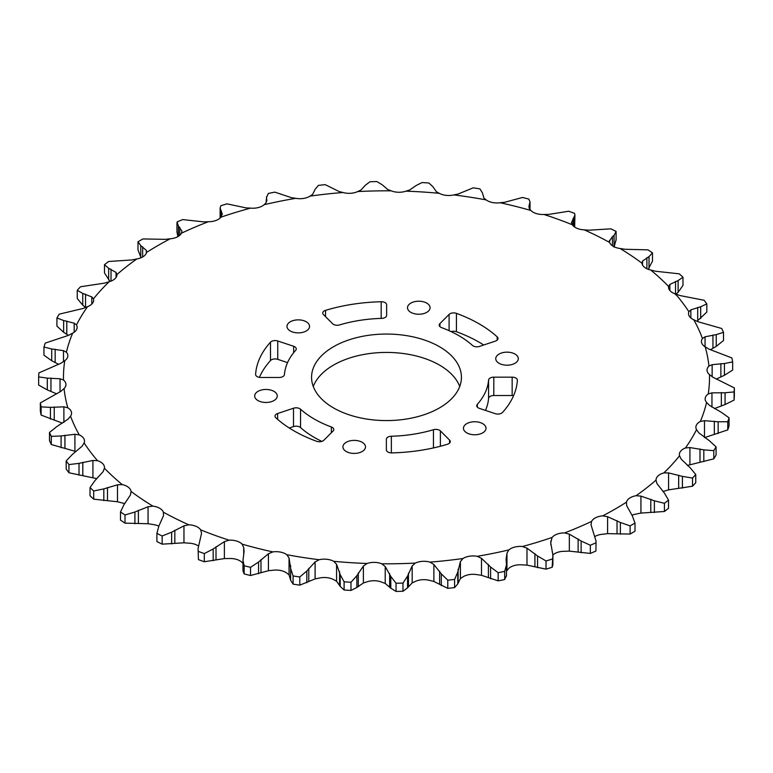 <?xml version="1.0" encoding="UTF-8"?>
<svg xmlns="http://www.w3.org/2000/svg" width="773" height="773" viewBox="0 0 773 773"><rect width="100%" height="100%" fill="white"/><g stroke="black" fill="none" stroke-linecap="round" stroke-linejoin="round"><path stroke-width="1.16" d="M439.489 346.729A74.933 43.259 0 0 0 357.822 337.347A74.933 43.259 0 0 0 311.567 377.321A74.933 43.259 0 0 0 333.511 407.912A74.933 43.259 0 0 0 415.178 417.285A74.933 43.259 0 0 0 461.433 377.321A74.933 43.259 0 0 0 439.489 346.729M313.278 386.5A74.933 43.259 180 0 1 365.378 354.179A74.933 43.259 180 0 1 439.489 365.088A74.933 43.259 180 0 1 459.722 386.5M515.002 354.063A11.276 6.513 0 0 0 502.711 352.652A11.276 6.513 0 0 0 495.744 358.672A11.276 6.513 0 0 0 499.049 363.281A11.276 6.513 0 0 0 511.34 364.692A11.276 6.513 0 0 0 518.306 358.672A11.276 6.513 0 0 0 515.002 354.063M426.773 303.132A11.276 6.513 0 0 0 414.483 301.712A11.276 6.513 0 0 0 407.516 307.731A11.276 6.513 0 0 0 410.821 312.34A11.276 6.513 0 0 0 423.111 313.751A11.276 6.513 0 0 0 430.078 307.731A11.276 6.513 0 0 0 426.773 303.132M306.243 321.771A11.276 6.513 0 0 0 293.953 320.36A11.276 6.513 0 0 0 286.986 326.38A11.276 6.513 0 0 0 290.29 330.979A11.276 6.513 0 0 0 302.581 332.39A11.276 6.513 0 0 0 309.548 326.38A11.276 6.513 0 0 0 306.243 321.771M273.951 391.36A11.276 6.513 0 0 0 261.661 389.95A11.276 6.513 0 0 0 254.694 395.96A11.276 6.513 0 0 0 257.998 400.569A11.276 6.513 0 0 0 270.289 401.979A11.276 6.513 0 0 0 277.256 395.96A11.276 6.513 0 0 0 273.951 391.36M362.179 442.301A11.276 6.513 0 0 0 349.889 440.881A11.276 6.513 0 0 0 342.922 446.9A11.276 6.513 0 0 0 346.227 451.509A11.276 6.513 0 0 0 358.517 452.92A11.276 6.513 0 0 0 365.484 446.9A11.276 6.513 0 0 0 362.179 442.301M478.274 407.873A5.237 3.024 0 0 0 479.357 408.357L495.251 413.661A5.237 3.024 0 0 0 502.518 412.444A131.004 75.628 0 0 0 517.398 380.306A5.237 3.024 0 0 0 517.398 380.19A5.237 3.024 0 0 0 512.161 377.166L493.802 377.166A5.237 3.024 0 0 0 488.575 380.045A102.181 58.99 180 0 1 477.318 404.347A5.237 3.024 0 0 0 476.738 405.738A5.237 3.024 0 0 0 478.274 407.873M473.163 345.927A5.237 3.024 0 0 0 479.492 346.41L495.387 341.106A5.237 3.024 0 0 0 498.005 338.487A5.237 3.024 0 0 0 497.194 336.873A131.004 75.628 0 0 0 456.437 313.365A5.237 3.024 0 0 0 449.103 314.408L439.924 323.587A5.237 3.024 0 0 0 439.219 325.104A5.237 3.024 0 0 0 440.755 327.24A5.237 3.024 0 0 0 441.634 327.646A102.181 58.99 180 0 1 472.458 345.425A5.237 3.024 0 0 0 473.163 345.927M333.453 324.37A5.237 3.024 0 0 0 339.56 324.921A102.181 58.99 180 0 1 381.64 318.389A5.237 3.024 0 0 0 386.635 315.365L386.635 304.775A5.237 3.024 0 0 0 381.176 301.75A131.004 75.628 0 0 0 325.539 310.369A5.237 3.024 0 0 0 322.737 313.055A5.237 3.024 0 0 0 323.443 314.563L332.622 323.742A5.237 3.024 0 0 0 333.453 324.37M257.129 376.586A5.237 3.024 0 0 0 260.839 377.475L279.198 377.475A5.237 3.024 0 0 0 284.425 374.586A102.181 58.99 180 0 1 295.682 350.285A5.237 3.024 0 0 0 296.262 348.894A5.237 3.024 0 0 0 293.643 346.275L277.749 340.98A5.237 3.024 0 0 0 270.482 342.188A131.004 75.628 0 0 0 255.602 374.325A5.237 3.024 0 0 0 255.602 374.441A5.237 3.024 0 0 0 257.129 376.586M289.266 428L293.508 426.59A5.237 3.024 180 0 1 300.542 427.575A102.181 58.99 0 0 0 314.244 437.402A102.181 58.99 0 0 0 321.858 441.373M314.244 419.034A102.181 58.99 180 0 1 300.542 409.207A5.237 3.024 0 0 0 293.508 408.221L277.613 413.526A5.237 3.024 0 0 0 274.995 416.145A5.237 3.024 0 0 0 275.806 417.758A131.004 75.628 0 0 0 293.866 430.793A131.004 75.628 0 0 0 316.563 441.267A5.237 3.024 0 0 0 323.897 440.224L333.076 431.044A5.237 3.024 0 0 0 333.781 429.537A5.237 3.024 0 0 0 331.366 426.986A102.181 58.99 180 0 1 314.244 419.034M482.71 423.652A11.276 6.513 0 0 0 470.419 422.242A11.276 6.513 0 0 0 463.452 428.261A11.276 6.513 0 0 0 466.757 432.861A11.276 6.513 0 0 0 479.047 434.271A11.276 6.513 0 0 0 486.014 428.261A11.276 6.513 0 0 0 482.71 423.652M387.901 452.002A5.237 3.024 0 0 0 391.824 452.891A131.004 75.628 0 0 0 447.461 444.262A5.237 3.024 0 0 0 450.263 441.586A5.237 3.024 0 0 0 449.557 440.069L440.378 430.89A5.237 3.024 0 0 0 433.44 429.72A102.181 58.99 180 0 1 391.36 436.243A5.237 3.024 0 0 0 386.365 439.267L386.365 449.867A5.237 3.024 0 0 0 387.901 452.002M198.072 548.53L198.439 559.623L198.072 548.53L201.54 533.331L200.661 529.863A13.576 7.836 0 0 0 196.023 526.326A13.576 7.836 0 0 0 188.796 524.809L183.964 525.843L171.645 532.191L162.156 535.989L162.156 544.163L183.964 542.801L188.796 543.168A13.576 7.836 180 0 1 196.023 544.685A13.576 7.836 180 0 1 198.342 545.941M242.983 560.464L242.983 571.063L244.171 573.924L244.171 565.739L242.983 560.464L244.084 551.429L243.698 547.516L242.113 544.144A13.576 7.836 0 0 0 236.615 541.052A13.576 7.836 0 0 0 229.079 540.172L224.383 541.622L213.174 548.985L204.304 553.574L204.304 561.758L224.383 558.579L229.079 558.531A13.576 7.836 180 0 1 236.615 559.41A13.576 7.836 180 0 1 242.113 562.512L242.983 563.324M289.044 557.903L286.802 554.705A13.576 7.836 0 0 0 280.56 552.115A13.576 7.836 0 0 0 272.879 551.893L268.424 553.739L258.569 562.019L250.529 567.343L250.529 575.518L268.424 570.706L272.879 570.261A13.576 7.836 180 0 1 280.56 570.484A13.576 7.836 180 0 1 286.802 573.073L289.044 574.87L290.629 580.243L293.093 584.117L293.093 575.943L290.629 568.493L289.044 557.903L289.044 574.87M336.574 564.28L333.704 561.304A13.576 7.836 0 0 0 326.863 559.285A13.576 7.836 0 0 0 319.22 559.72L315.104 561.942L306.823 571.005L299.789 576.977L299.789 585.161L315.104 578.9L319.22 578.088A13.576 7.836 180 0 1 326.863 577.644A13.576 7.836 180 0 1 333.704 579.673L336.574 581.248L340.197 586.398L344.101 589.992L344.101 581.818L340.197 574.648L336.574 564.28L336.574 581.248M385.215 566.503L381.794 563.797A13.576 7.836 0 0 0 374.509 562.377A13.576 7.836 0 0 0 367.059 563.478L363.387 566.029L356.865 575.73L350.981 582.262L350.981 590.446L356.865 587.48L363.387 582.987L367.059 581.837A13.576 7.836 180 0 1 374.509 580.745A13.576 7.836 180 0 1 381.794 582.156L385.215 583.46L390.8 588.214L396.047 591.422L396.047 583.238L390.8 576.465L385.215 566.503L385.215 583.46M433.885 564.503L429.981 562.116A13.576 7.836 0 0 0 422.416 561.343A13.576 7.836 0 0 0 415.333 563.073L412.173 565.913L407.564 576.098L402.975 583.093L402.975 591.268L407.564 587.847L412.173 582.881L415.333 581.431A13.576 7.836 180 0 1 422.416 579.711A13.576 7.836 180 0 1 429.981 580.484L433.885 581.47L447.789 588.35L447.789 580.175L441.306 573.904L433.885 564.503L433.885 581.47M481.502 558.348L477.202 556.309A13.576 7.836 0 0 0 469.52 556.202A13.576 7.836 0 0 0 462.959 558.512L460.399 561.604L457.79 572.107L454.592 579.431L454.592 587.606L457.79 583.857L460.399 578.571L462.959 576.88A13.576 7.836 180 0 1 469.52 574.561A13.576 7.836 180 0 1 477.202 574.677L481.502 575.305L498.15 580.871L498.15 572.696L490.594 567.034L481.502 558.348L481.502 575.305M506.47 571.218L508.885 568.281A13.576 7.836 180 0 1 514.77 565.421A13.576 7.836 180 0 1 522.403 564.87L526.993 565.121L546.028 569.141L546.028 560.956L537.554 555.99L526.993 548.154L522.403 546.511A13.576 7.836 0 0 0 514.77 547.062A13.576 7.836 0 0 0 508.885 549.912L506.962 553.197L506.093 559.092L506.47 564.928L504.692 571.373L504.692 579.547L506.421 575.585M552.879 554.966A13.576 7.836 180 0 1 557.159 552.492A13.576 7.836 180 0 1 564.561 551.284L569.343 551.13L590.34 553.42L590.34 545.236L581.132 541.032L569.343 534.162L564.561 532.926A13.576 7.836 0 0 0 557.159 534.124A13.576 7.836 0 0 0 552.077 537.448L550.743 542.83L552.879 554.995L552.154 567.266L552.879 565.005L552.879 554.995M595.113 536.385A13.576 7.836 180 0 1 595.732 536.056A13.576 7.836 180 0 1 602.737 534.23L607.607 533.65L630.101 534.056L630.101 525.882L620.371 522.5L607.607 516.693L602.737 515.862A13.576 7.836 0 0 0 595.732 517.688A13.576 7.836 0 0 0 591.558 521.417L591.045 524.915L596.051 541.129L595.915 551.043L596.051 541.129M631.947 515.253A13.576 7.836 180 0 1 636.092 514.074L640.933 513.079L664.413 511.494L664.413 503.32L654.383 500.788L640.933 496.111L636.092 495.706A13.576 7.836 0 0 0 629.628 498.112A13.576 7.836 0 0 0 626.468 502.16L626.681 505.677L632.227 515.649L635 523.05L635 531.225A347.985 200.903 0 0 1 630.101 534.056M662.963 491.541A13.576 7.836 180 0 1 663.862 491.27L668.577 489.86L692.521 486.227L692.521 478.052L682.414 476.39L668.577 472.902L663.862 472.912A13.576 7.836 0 0 0 658.103 475.849A13.576 7.836 0 0 0 656.016 480.014A13.576 7.836 0 0 0 656.016 480.12L656.953 483.579L664.345 493L668.529 500.092L668.529 508.276A347.985 200.903 0 0 1 664.413 511.494M687.332 465.462L713.788 458.833L713.788 450.649L703.826 449.867L689.922 447.567L685.448 447.973A13.576 7.836 0 0 0 680.501 451.374A13.576 7.836 0 0 0 679.37 454.505A13.576 7.836 0 0 0 679.544 455.78L681.187 459.133L690.25 467.829L695.758 474.516L695.758 482.69A347.985 200.903 0 0 1 692.521 486.227M704.493 437.644L727.751 429.904L727.751 421.729L718.156 421.787L704.493 420.686L700.348 421.459A13.576 7.836 0 0 0 696.338 425.247A13.576 7.836 0 0 0 695.874 427.276A13.576 7.836 0 0 0 696.531 429.682L698.831 432.861L709.363 440.726L716.078 446.871L716.078 455.055A347.985 200.903 0 0 1 713.788 458.833M714.32 408.627L725.074 404.53L734.089 400.095L734.089 391.921L725.074 392.781L711.952 392.839L708.232 393.959A13.576 7.836 0 0 0 705.247 398.056A13.576 7.836 0 0 0 705.16 398.926A13.576 7.836 0 0 0 706.59 402.424L709.508 405.381L721.277 412.27L729.045 417.797L729.045 425.971A347.985 200.903 0 0 1 727.751 429.904M716.281 379.108L724.436 375.263L732.659 370.083L732.659 361.909L724.436 363.513L712.146 364.672L708.938 366.093A13.576 7.836 0 0 0 707.034 370.103A13.576 7.836 0 0 0 707.044 370.393A13.576 7.836 0 0 0 709.488 374.596L712.957 377.272L734.35 387.92L734.35 396.105A347.985 200.903 0 0 1 734.089 400.095M710.406 349.773L716.242 346.372L723.509 340.526L723.509 332.351L716.242 334.622L705.063 336.806L702.444 338.468A13.576 7.836 0 0 0 701.44 341.434A13.576 7.836 0 0 0 701.671 342.883A13.576 7.836 0 0 0 705.179 346.835L709.121 349.193L731.886 357.928A347.985 200.903 0 0 1 732.659 361.909M697.71 307.412L697.71 320.66L706.812 312.089L706.812 303.905L700.686 306.765L690.859 309.847L688.888 311.722A13.576 7.836 0 0 0 688.501 313.567A13.576 7.836 0 0 0 689.265 316.147A13.576 7.836 0 0 0 693.758 319.751L698.077 321.752L721.711 328.486A347.985 200.903 0 0 1 723.509 332.351M675.525 294.687L678.114 292.31L682.974 285.401L682.974 277.227L678.114 280.56L669.862 284.425L668.568 286.435A13.576 7.836 0 0 0 668.519 287.121A13.576 7.836 0 0 0 670.094 290.783A13.576 7.836 0 0 0 675.467 293.962L680.076 295.576L704.048 300.243A347.985 200.903 0 0 1 706.812 303.905M648.218 269.304L652.509 261.061L652.509 252.887L649.02 256.578L642.537 261.081L641.957 263.178A13.576 7.836 0 0 0 644.585 267.342A13.576 7.836 0 0 0 650.711 270.028L655.514 271.236L679.283 273.835A347.985 200.903 0 0 1 682.974 277.227M641.938 262.839L641.957 263.178A323.027 186.496 0 0 0 620.072 248.491L624.942 249.273L647.987 249.853A347.985 200.903 0 0 1 652.509 252.887M616.11 240.181L616.1 231.446L614.062 235.379L612.429 236.635L609.337 241.302M609.491 242.094L609.491 240.355L609.636 242.471A13.576 7.836 0 0 0 613.318 246.365A13.576 7.836 0 0 0 620.072 248.491M572.339 224.769A323.027 186.496 0 0 0 543.921 214.469L548.617 214.421L568.696 211.242A347.985 200.903 0 0 1 574.561 213.377L574.928 215.02L571.46 222.711L572.339 224.769A13.576 7.836 0 0 0 576.977 228.315A13.576 7.836 0 0 0 584.204 229.832L589.036 230.199L610.844 228.837A347.985 200.903 0 0 1 616.1 231.446M530.887 210.488A323.027 186.496 0 0 0 500.121 202.739L504.576 202.294L522.471 197.482A347.985 200.903 0 0 1 528.829 199.076L530.017 201.937L528.916 206.449L529.302 208.526L530.887 210.488A13.576 7.836 0 0 0 536.385 213.59A13.576 7.836 0 0 0 543.921 214.469M486.198 199.927A323.027 186.496 0 0 0 453.78 194.912L457.896 194.1L473.211 187.839A347.985 200.903 0 0 1 479.907 188.883L482.371 192.757L483.956 198.13L486.198 199.927A13.576 7.836 0 0 0 492.44 202.516A13.576 7.836 0 0 0 500.121 202.739M439.296 193.327A323.027 186.496 0 0 0 405.941 191.163L409.613 190.013L416.135 185.52L422.019 182.554A347.985 200.903 0 0 1 428.899 183.008L432.803 186.602L436.426 191.752L439.296 193.327A13.576 7.836 0 0 0 446.137 195.356A13.576 7.836 0 0 0 453.78 194.912M391.206 190.844A323.027 186.496 0 0 0 357.667 191.569L360.827 190.119L365.436 185.153L370.025 181.732A347.985 200.903 0 0 1 376.953 181.578L382.2 184.786L387.785 189.54L391.206 190.844A13.576 7.836 0 0 0 398.491 192.255A13.576 7.836 0 0 0 405.941 191.163M343.019 192.516A323.027 186.496 0 0 0 310.041 196.12L312.601 194.429L315.21 189.143L318.408 185.394A347.985 200.903 0 0 1 325.211 184.65L339.115 191.53L343.019 192.516A13.576 7.836 0 0 0 350.584 193.289A13.576 7.836 0 0 0 357.667 191.569M295.798 198.323A323.027 186.496 0 0 0 264.115 204.719L266.038 202.835L266.579 197.415L268.308 193.453A347.985 200.903 0 0 1 274.85 192.129L291.498 197.695L295.798 198.323A13.576 7.836 0 0 0 303.48 198.439A13.576 7.836 0 0 0 310.041 196.12M250.597 208.13A323.027 186.496 0 0 0 220.923 217.184L222.257 214.111L220.121 207.995L220.846 205.734A347.985 200.903 0 0 1 226.972 203.859L246.007 207.879L250.597 208.13A13.576 7.836 0 0 0 258.23 207.579A13.576 7.836 0 0 0 264.115 204.719M208.439 221.716A323.027 186.496 0 0 0 181.442 233.214L181.955 231.117L178.37 225.967L177.085 221.957A347.985 200.903 0 0 1 182.66 219.58L203.657 221.87L208.439 221.716A13.576 7.836 0 0 0 215.841 220.508A13.576 7.836 0 0 0 220.923 217.184M170.263 238.77A323.027 186.496 0 0 0 146.532 252.471L146.319 250.365L140.773 245.601L138 241.775A347.985 200.903 0 0 1 142.899 238.944L165.393 239.35L170.263 238.77A13.576 7.836 0 0 0 177.268 236.944A13.576 7.836 0 0 0 181.442 233.214M136.908 258.926A323.027 186.496 0 0 0 116.984 274.512L116.047 272.454L108.655 268.25L104.471 264.724A347.985 200.903 0 0 1 108.587 261.506L132.067 259.921L136.908 258.926A13.576 7.836 0 0 0 143.372 256.52A13.576 7.836 0 0 0 146.532 252.471L146.657 251.727M109.138 281.73A323.027 186.496 0 0 0 93.456 298.861L91.813 296.909L82.75 293.421L77.242 290.31A347.985 200.903 0 0 1 80.479 286.773L104.423 283.14L109.138 281.73A13.576 7.836 0 0 0 114.897 278.792A13.576 7.836 0 0 0 116.984 274.618A13.576 7.836 0 0 0 116.984 274.512M87.552 306.659A323.027 186.496 0 0 0 76.469 324.95L74.169 323.172L63.637 320.524L56.922 317.945A347.985 200.903 0 0 1 59.212 314.167L83.078 308.466L87.552 306.659A13.576 7.836 0 0 0 92.499 303.258A13.576 7.836 0 0 0 93.63 300.127A13.576 7.836 0 0 0 93.456 298.861M72.652 333.173A323.027 186.496 0 0 0 66.41 352.208L63.492 350.662L51.723 348.981L43.955 347.029A347.985 200.903 0 0 1 45.249 343.096L68.507 335.356L72.652 333.173A13.576 7.836 0 0 0 76.662 329.385A13.576 7.836 0 0 0 77.126 327.356A13.576 7.836 0 0 0 76.469 324.95M64.768 360.672A323.027 186.496 0 0 0 63.512 380.036L60.043 378.76L47.298 378.142L38.65 376.895A347.985 200.903 0 0 1 38.911 372.905L61.048 363.194L64.768 360.672A13.576 7.836 0 0 0 67.753 356.585A13.576 7.836 0 0 0 67.84 355.706A13.576 7.836 0 0 0 66.41 352.208M40.341 402.917A347.985 200.903 0 0 0 41.114 406.888L41.114 415.072A347.985 200.903 0 0 1 40.341 411.091L40.341 402.917L60.854 391.36L64.062 388.539A13.576 7.836 0 0 0 65.966 384.539A13.576 7.836 0 0 0 65.956 384.239A13.576 7.836 0 0 0 63.512 380.036M49.491 432.474A347.985 200.903 0 0 0 51.289 436.339L51.289 444.514A347.985 200.903 0 0 1 49.491 440.649L49.491 432.474L56.758 426.628L67.937 419.237L70.556 416.164A13.576 7.836 0 0 0 71.56 413.207A13.576 7.836 0 0 0 71.329 411.748A13.576 7.836 0 0 0 67.821 407.796L63.879 406.84L50.438 407.361L41.114 406.888M66.188 460.911A347.985 200.903 0 0 0 68.952 464.583L68.952 472.757A347.985 200.903 0 0 1 66.188 469.095L66.188 460.911L72.314 454.485L82.141 446.185L84.112 442.919A13.576 7.836 0 0 0 84.499 441.074A13.576 7.836 0 0 0 83.735 438.484A13.576 7.836 0 0 0 79.242 434.88L74.923 434.281L61.096 435.982L51.289 436.339M90.026 487.599A347.985 200.903 0 0 0 93.717 490.99L93.717 499.165A347.985 200.903 0 0 1 90.026 495.773L90.026 487.599L94.886 480.69L103.138 471.617L104.432 468.206A13.576 7.836 0 0 0 104.481 467.51A13.576 7.836 0 0 0 102.906 463.848A13.576 7.836 0 0 0 97.533 460.679L92.924 460.466L79.02 463.356L68.952 464.583M120.491 511.939A347.985 200.903 0 0 0 125.013 514.973L125.013 523.147A347.985 200.903 0 0 1 120.491 520.113L120.491 511.939L123.98 504.672L130.463 494.952L131.043 491.454A13.576 7.836 0 0 0 128.415 487.29A13.576 7.836 0 0 0 122.289 484.613L117.486 484.806L103.814 488.894L93.717 490.99M131.062 492.14L131.043 491.454A323.027 186.496 0 0 0 152.928 506.151L148.058 506.759L134.917 512.006L125.013 514.973M162.156 535.989A347.985 200.903 0 0 1 156.9 533.38L156.9 541.554L156.9 533.38L158.938 525.872L163.509 515.678L163.364 512.17A13.576 7.836 0 0 0 159.682 508.267A13.576 7.836 0 0 0 152.928 506.151M200.661 529.863A323.027 186.496 0 0 0 229.079 540.172M242.113 544.144A323.027 186.496 0 0 0 272.879 551.893M286.802 554.705A323.027 186.496 0 0 0 319.22 559.72M333.704 561.304A323.027 186.496 0 0 0 367.059 563.478M381.794 563.797A323.027 186.496 0 0 0 415.333 563.073M429.981 562.116A323.027 186.496 0 0 0 462.959 558.512M477.202 556.309A323.027 186.496 0 0 0 508.885 549.912M522.403 546.511A323.027 186.496 0 0 0 552.077 537.448M564.561 532.926A323.027 186.496 0 0 0 591.558 521.417M602.737 515.862A323.027 186.496 0 0 0 626.468 502.16M636.092 495.706A323.027 186.496 0 0 0 656.016 480.12M663.862 472.912A323.027 186.496 0 0 0 679.544 455.78M685.448 447.973A323.027 186.496 0 0 0 696.531 429.682M700.348 421.459A323.027 186.496 0 0 0 706.59 402.424M708.232 393.959A323.027 186.496 0 0 0 709.488 374.596M708.938 366.093A323.027 186.496 0 0 0 705.179 346.835M702.444 338.468A323.027 186.496 0 0 0 693.758 319.751M688.888 311.722A323.027 186.496 0 0 0 675.467 293.962M668.568 286.435A323.027 186.496 0 0 0 650.711 270.028M609.636 242.471A323.027 186.496 0 0 0 584.204 229.832M64.062 388.539A323.027 186.496 0 0 0 67.821 407.796M70.556 416.164A323.027 186.496 0 0 0 79.242 434.88M84.112 442.919A323.027 186.496 0 0 0 97.533 460.679M104.432 468.206A323.027 186.496 0 0 0 122.289 484.613M163.364 512.17A323.027 186.496 0 0 0 188.796 524.809M198.439 551.449A347.985 200.903 0 0 0 204.304 553.574M198.439 559.623A347.985 200.903 0 0 0 204.304 561.758M156.9 541.554A347.985 200.903 0 0 0 162.156 544.163M125.013 523.147L148.058 523.727L152.928 524.509A13.576 7.836 180 0 1 158.774 526.152M93.717 499.165L117.486 501.764L122.289 502.972A13.576 7.836 180 0 1 124.782 503.696M451.142 331.627A5.237 3.024 180 0 1 456.437 331.733A131.004 75.628 180 0 1 483.734 345M485.454 410.386A102.181 58.99 0 0 0 488.575 398.414A5.237 3.024 180 0 1 493.802 395.525L512.161 395.525A5.237 3.024 180 0 1 513.591 395.641M259.409 377.359A131.004 75.628 180 0 1 270.482 360.556A5.237 3.024 180 0 1 277.749 359.339L287.546 362.614M244.171 565.739A347.985 200.903 0 0 0 250.529 567.343M244.171 573.924A347.985 200.903 0 0 0 250.529 575.518M293.093 575.943A347.985 200.903 0 0 0 299.789 576.977M293.093 584.117A347.985 200.903 0 0 0 299.789 585.161M344.101 581.818A347.985 200.903 0 0 0 350.981 582.262M344.101 589.992A347.985 200.903 0 0 0 350.981 590.446M396.047 583.238A347.985 200.903 0 0 0 402.975 583.093M396.047 591.422A347.985 200.903 0 0 0 402.975 591.268M447.789 580.175A347.985 200.903 0 0 0 454.592 579.431M447.789 588.35A347.985 200.903 0 0 0 454.592 587.606M498.15 572.696A347.985 200.903 0 0 0 504.692 571.373M498.15 580.871A347.985 200.903 0 0 0 504.692 579.547M546.028 560.956A347.985 200.903 0 0 0 552.154 559.092M546.028 569.141A347.985 200.903 0 0 0 552.154 567.266M590.34 545.236A347.985 200.903 0 0 0 595.915 542.859M591.007 524.258L591.045 524.915M590.34 553.42A347.985 200.903 0 0 0 595.915 551.043M630.101 525.882A347.985 200.903 0 0 0 635 523.05M664.413 503.32A347.985 200.903 0 0 0 668.529 500.092M692.521 478.052A347.985 200.903 0 0 0 695.758 474.516M713.788 450.649A347.985 200.903 0 0 0 716.078 446.871M727.751 421.729A347.985 200.903 0 0 0 729.045 417.797M734.089 391.921A347.985 200.903 0 0 0 734.35 387.92M614.062 247.128L616.1 239.62M574.658 227.059L574.928 215.02M266.579 201.656L266.53 196.873L266.53 201.782M266.907 199.878L266.83 200.68M176.949 222.953L176.949 231.871L177.887 236.615M138 241.775L138 249.95L141.053 257.747M104.471 264.724L104.471 272.908L110.037 281.459M77.242 290.31L77.242 298.484L82.75 305.171L85.542 307.432L85.542 294.184M56.922 317.945L56.922 326.129L63.637 332.274L68.43 335.385M43.955 347.029L43.955 355.203L51.723 360.73L58.68 364.373M38.65 376.895L38.65 385.08L47.298 389.892L56.719 393.892M41.114 415.072L62.342 423.121M51.289 444.514L74.923 451.248L74.923 434.281M68.952 472.757L96.432 478.564M300.542 409.207L300.542 427.575M243.698 547.516L243.698 555.429M526.993 548.154L526.993 565.121M569.343 534.162L569.343 551.13M607.607 516.693L607.607 533.65M640.933 496.111L640.933 513.079M668.577 472.902L668.577 489.86M689.922 447.567L689.922 464.534M704.493 420.686L704.493 437.557M711.952 392.839L711.952 407.129M712.146 364.672L712.146 376.76M705.063 336.806L705.063 346.758M690.859 309.847L690.859 317.983M669.862 284.425L669.862 290.522M642.537 261.081L642.537 265.004M148.058 506.759L148.058 523.727M138.386 510.315L138.386 523.563M134.917 512.006L134.917 523.756M103.814 488.894L103.814 500.643M107.486 487.512L107.486 500.759M117.486 484.806L117.486 501.764M79.02 463.356L79.02 475.105M82.817 462.302L82.817 475.55M92.924 460.466L92.924 477.424M61.096 435.982L61.096 447.731M64.932 435.247L64.932 448.495M50.438 407.361L50.438 419.111M54.236 406.956L54.236 420.203M63.879 406.84L63.879 422.377M47.298 378.142L47.298 389.892M50.95 378.065L50.95 391.312M60.043 378.76L60.043 391.901M51.723 348.981L51.723 360.73M55.163 349.212L55.163 362.46M63.492 350.662L63.492 361.687M63.637 320.524L63.637 332.274M66.787 321.046L66.787 334.294M74.169 323.172L74.169 332.245M82.75 293.421L82.75 305.171M91.813 296.909L91.813 304.04M108.655 268.25L108.655 280M111.022 269.246L111.022 281.101M116.047 272.454L116.047 277.478M140.773 245.601L140.773 257.351M142.657 246.78L142.657 256.955M146.319 250.365L146.319 253.148M178.37 225.967L178.37 236.335M179.742 227.281L179.742 235.321M220.624 209.783L220.624 217.542M221.445 211.193L221.445 216.614M529.805 203.106L529.805 209.415M529.263 204.545L529.263 208.41M574.03 217.416L574.03 226.595M572.928 218.788L572.928 225.552M614.062 235.379L614.062 246.771M612.429 236.635L612.429 245.804M649.02 256.578L649.02 268.328M646.885 257.67L646.885 268.743M678.114 280.56L678.114 292.31M675.525 281.44L675.525 293.991M700.686 306.765L700.686 318.515M716.242 334.622L716.242 346.372M712.938 334.999L712.938 348.246M724.436 363.513L724.436 375.263M720.871 363.59L720.871 376.838M725.074 392.781L725.074 404.53M721.344 392.549L721.344 405.796M718.156 421.787L718.156 433.537M714.329 421.217L714.329 434.465M703.826 449.867L703.826 461.607M700 448.968L700 462.215M682.414 476.39L682.414 488.14M678.665 475.173L678.665 488.42M654.383 500.788L654.383 512.538M650.798 499.242L650.798 512.489M620.371 522.5L620.371 534.249M617.028 520.654L617.028 533.901M581.132 541.032L581.132 552.782M578.117 538.916L578.117 552.164M550.84 540.878L550.84 544.83M537.554 555.99L537.554 567.74M534.916 553.632L534.916 566.88M506.962 553.197L506.962 570.165M490.594 567.034L490.594 578.784M488.401 564.464L488.401 577.711M457.79 572.107L457.79 583.857M458.109 569.15L458.109 582.398M460.399 561.604L460.399 578.571M441.306 573.904L441.306 585.654M439.615 571.17L439.615 584.417M407.564 576.098L407.564 587.847M408.444 573.199L408.444 586.446M412.173 565.913L412.173 582.881M390.8 576.465L390.8 588.214M389.64 573.605L389.64 586.852M356.865 575.73L356.865 587.48M358.295 572.928L358.295 586.176M363.387 566.029L363.387 582.987M340.197 574.648L340.197 586.398M339.589 571.711L339.589 584.958M306.823 571.005L306.823 582.755M308.775 568.339L308.775 581.586M315.104 561.942L315.104 578.9M290.629 568.493L290.629 580.243M290.6 565.527L290.6 578.774M258.569 562.019L258.569 573.769M260.984 559.546L260.984 572.793M268.424 553.739L268.424 570.706M213.174 548.985L213.174 560.734M216.005 546.743L216.005 559.99M224.383 541.622L224.383 558.579M171.645 532.191L171.645 543.941M174.833 530.21L174.833 543.458M183.964 525.843L183.964 542.801M391.36 436.243L391.36 452.881M433.44 447.925L433.44 429.72M440.378 430.89L440.378 446.253M449.557 443.093L449.557 440.069M277.613 413.526L277.613 419.362M293.508 426.59L293.508 408.221M331.366 432.754L331.366 426.986M270.482 360.556L270.482 342.188M277.749 340.98L277.749 359.339M293.643 352.701L293.643 346.275M381.176 318.408L381.176 301.75M325.539 310.369L325.539 316.659M497.194 340.11L497.194 336.873M456.437 313.365L456.437 331.733M439.924 323.587L439.924 326.612M449.103 330.689L449.103 314.408M477.318 404.347L477.318 407.12M488.575 398.414L488.575 380.045M493.802 377.166L493.802 395.525M512.161 395.525L512.161 377.166M220.121 207.995L220.121 218.005M530.017 201.937L530.017 209.676M506.47 564.928L506.47 576.127"/></g></svg>
